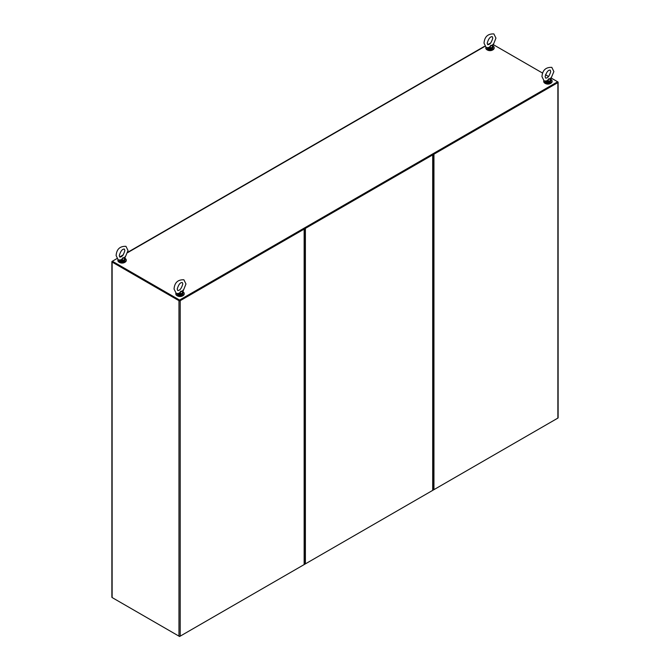<?xml version="1.0" encoding="UTF-8"?>
<svg xmlns="http://www.w3.org/2000/svg" width="670" height="670" viewBox="0 0 670 670"><rect width="100%" height="100%" fill="white"/><g stroke="black" fill="none" stroke-linecap="round" stroke-linejoin="round"><path stroke-width="1" d="M557.649 418.231L179.585 636.5L112.351 597.682M551.385 78.164L557.649 81.782L179.585 300.051L112.351 261.233L116.923 258.587M487.609 44.58L490.658 43.098M493.447 44.714L542.675 73.139M545.464 74.747L548.596 76.548M484.435 46.406L484.695 46.498A0.888 0.511 -120 0 0 484.251 46.448L127.861 252.213M179.585 300.051L179.585 300.537L112.133 261.359A0.888 0.511 0 0 0 112.133 262.079L178.965 300.671L178.965 636.14L112.133 597.556A0.888 0.511 180 0 1 111.873 597.188L111.873 261.719M179.585 300.537L557.867 81.907A0.888 0.511 0 0 1 557.867 82.628L433.951 154.175A0.888 0.511 180 0 1 432.929 154.276M432.954 489.753A0.888 0.511 0 0 0 433.951 489.644L557.867 418.097A0.888 0.511 0 0 0 558.127 417.737L558.127 82.268M557.532 82.268L433.121 153.933M180.213 300.671L180.213 636.14L304.138 564.592A0.888 0.511 0 0 0 304.398 564.232L304.398 228.763A0.888 0.511 180 0 1 304.138 229.123L180.213 300.671A0.888 0.511 180 0 1 178.965 300.671M180.213 636.14A0.888 0.511 180 0 1 178.965 636.14M179.384 300.42L112.468 261.719M303.795 228.763L179.794 300.42M305.386 228.395L305.386 563.872L432.694 490.373A0.888 0.511 0 0 0 432.954 490.005L432.954 154.536A0.888 0.511 180 0 1 432.694 154.896L305.386 228.395A0.888 0.511 180 0 1 304.373 228.495M305.386 563.872A0.888 0.511 180 0 1 304.398 563.972M304.557 228.152L432.359 154.536M177.282 295.78A3.585 2.069 0 0 0 177.475 295.906A3.585 2.069 0 0 0 182.743 295.78M175.892 293.091A4.188 2.42 0 0 0 175.825 293.519A4.188 2.42 0 0 0 177.048 295.236A4.188 2.42 0 0 0 181.612 295.755A4.188 2.42 0 0 0 184.2 293.519A4.188 2.42 0 0 0 182.969 291.81A4.188 2.42 0 0 0 182.835 291.735L185.967 283.988L183.898 279.784C177.843 279.558 174.56 282.639 174.049 289.038L176.126 293.242L177.408 293.695L179.451 293.066L180.85 291.19L182.768 291.149L182.659 291.659L182.324 290.914L182.759 292.17L180.85 291.19L180.054 293.736L177.701 293.577L180.054 294.39L177.701 293.577M175.842 293.736A4.188 2.42 0 0 0 175.825 293.946A4.188 2.42 0 0 0 177.048 295.654A4.188 2.42 0 0 0 181.612 296.182A4.188 2.42 0 0 0 184.2 293.946A4.188 2.42 0 0 0 184.183 293.736M117.954 259.642A4.188 2.42 0 0 0 117.886 260.077A4.188 2.42 0 0 0 119.118 261.786A4.188 2.42 0 0 0 123.674 262.305A4.188 2.42 0 0 0 126.261 260.077A4.188 2.42 0 0 0 125.039 258.369A4.188 2.42 0 0 0 124.896 258.285M117.903 260.287A4.188 2.42 0 0 0 117.886 260.496A4.188 2.42 0 0 0 119.118 262.204A4.188 2.42 0 0 0 123.674 262.732A4.188 2.42 0 0 0 126.261 260.496A4.188 2.42 0 0 0 126.245 260.287M119.344 262.33A3.585 2.069 0 0 0 119.536 262.456A3.585 2.069 0 0 0 124.804 262.33M543.806 80.685A4.188 2.42 0 0 0 543.739 81.112A4.188 2.42 0 0 0 544.961 82.82A4.188 2.42 0 0 0 549.526 83.34A4.188 2.42 0 0 0 552.114 81.112A4.188 2.42 0 0 0 550.882 79.403A4.188 2.42 0 0 0 550.748 79.328M543.755 81.321A4.188 2.42 0 0 0 543.739 81.539A4.188 2.42 0 0 0 544.961 83.248A4.188 2.42 0 0 0 549.526 83.767A4.188 2.42 0 0 0 552.114 81.539A4.188 2.42 0 0 0 552.097 81.321M545.196 83.365A3.585 2.069 0 0 0 545.388 83.49A3.585 2.069 0 0 0 550.656 83.365M485.867 47.235A4.188 2.42 0 0 0 485.8 47.662A4.188 2.42 0 0 0 487.031 49.371A4.188 2.42 0 0 0 491.587 49.89A4.188 2.42 0 0 0 494.175 47.662A4.188 2.42 0 0 0 492.953 45.954A4.188 2.42 0 0 0 492.81 45.878L495.951 38.123L493.874 33.919C487.819 33.693 484.544 36.783 484.033 43.173L486.102 47.377L487.392 47.83L489.427 47.202L490.825 45.325L492.743 45.292L492.634 45.803L492.299 45.049L492.735 46.305L490.825 45.325L490.03 47.871L487.676 47.721L490.03 48.525L487.676 47.721M485.817 47.871A4.188 2.42 0 0 0 485.8 48.089A4.188 2.42 0 0 0 487.031 49.798A4.188 2.42 0 0 0 491.587 50.317A4.188 2.42 0 0 0 494.175 48.089A4.188 2.42 0 0 0 494.159 47.871M487.257 49.915A3.585 2.069 0 0 0 487.45 50.041A3.585 2.069 0 0 0 492.718 49.915M183.019 290.085L182.768 291.149L183.019 290.085M180.012 294.08L180.054 293.736A2.747 1.591 0 0 0 182.759 292.17L182.927 292.288M182.324 290.914L183.002 293.326C182.014 295.202 180.331 295.646 177.944 294.658L177.022 293.326M177.977 293.703L177.408 293.695M119.712 260.27L122.116 260.94L119.763 260.127L121.513 259.617L119.067 260.111L120.039 260.253M121.513 259.617L122.911 257.741L124.829 257.707L124.72 258.21L124.386 257.464L124.821 258.721L122.911 257.741L122.116 260.287L121.722 259.943M125.081 256.635L124.829 257.707L125.081 256.635M122.074 260.63L122.116 260.287A2.747 1.591 0 0 0 124.821 258.721L124.997 258.838M124.386 257.464L125.005 258.938L124.896 257.933L128.037 250.538L125.96 246.334C119.905 246.108 116.63 249.198 116.119 255.588L118.188 259.793L119.478 260.245M492.994 44.228L492.743 45.292L492.994 44.228M487.04 47.763A2.99 1.725 0 0 0 487.877 48.684A2.99 1.725 0 0 0 491.135 49.061A2.99 1.725 0 0 0 492.978 47.47L492.911 46.423M490.03 48.525A2.99 1.725 180 0 0 492.978 46.825L492.735 46.305A2.747 1.591 0 0 1 490.03 47.871L489.988 48.215M492.299 45.049L492.978 46.8M487.953 47.838L487.392 47.83M545.564 81.305L547.968 81.974L545.615 81.171L547.365 80.651L544.919 81.145L545.891 81.288M547.365 80.651L548.764 78.775L550.681 78.742L550.572 79.253L550.238 78.499L550.673 79.755L548.764 78.775L547.968 81.321L547.566 80.986M550.933 77.678L550.681 78.742L550.933 77.678M547.926 81.665L547.968 81.321A2.747 1.591 0 0 0 550.673 79.755L550.841 79.872M550.238 78.499L550.849 79.973L550.748 78.968L553.881 71.573L551.812 67.368C545.757 67.142 542.474 70.233 541.963 76.623L544.04 80.827L545.321 81.279M119.913 257.104L122.836 255.412M127.786 252.556L484.695 46.498M433.951 154.175L433.951 489.644M557.867 418.097L557.867 82.628M304.138 564.592L304.138 229.123M112.133 597.556L112.133 262.079M432.694 490.373L432.694 154.896M177.064 293.619A2.99 1.725 0 0 0 177.893 294.549A2.99 1.725 0 0 0 181.151 294.926A2.99 1.725 0 0 0 183.002 293.326M183.002 292.69A2.99 1.725 180 0 1 180.054 294.39M182.039 294.599A2.747 1.591 180 0 1 178.069 294.649M119.126 260.169A2.99 1.725 0 0 0 119.964 261.099A2.99 1.725 0 0 0 123.221 261.476A2.99 1.725 0 0 0 125.064 259.876L124.905 258.31M125.064 259.24A2.99 1.725 180 0 1 122.116 260.94M124.101 261.149A2.747 1.591 180 0 1 120.131 261.2M492.015 48.734A2.747 1.591 180 0 1 488.045 48.784M544.978 81.212A2.99 1.725 0 0 0 545.807 82.134A2.99 1.725 0 0 0 549.065 82.51A2.99 1.725 0 0 0 550.916 80.911L550.748 79.345M550.916 80.274A2.99 1.725 180 0 1 547.968 81.974M549.953 82.184A2.747 1.591 180 0 1 545.983 82.234M123.272 254.86L119.654 256.953M184.2 293.519L184.2 293.946M175.825 293.519L175.825 293.946M126.261 260.077L126.261 260.496M117.886 260.077L117.886 260.496M552.114 81.112L552.114 81.539M543.739 81.112L543.739 81.539M494.175 47.662L494.175 48.089M485.8 47.662L485.8 48.089M182.801 283.988C181.461 288.494 179.761 290.663 177.709 290.495L177.223 289.038C178.563 284.532 180.255 282.363 182.315 282.522L182.801 283.988M124.863 250.538C123.523 255.044 121.831 257.213 119.771 257.046L119.285 255.588C120.625 251.083 122.325 248.913 124.377 249.081L124.863 250.538M119.084 259.876L120.014 261.208C122.401 262.196 124.084 261.752 125.064 259.876M492.777 38.123C491.437 42.629 489.745 44.798 487.685 44.63L487.199 43.173C488.539 38.667 490.239 36.498 492.291 36.666L492.777 38.123M486.998 47.47L487.928 48.793C490.314 49.781 491.998 49.337 492.978 47.47M550.715 71.573C549.375 76.079 547.675 78.248 545.623 78.08L545.137 76.623C546.477 72.117 548.169 69.948 550.229 70.115L550.715 71.573M544.936 80.911L545.857 82.243C548.244 83.231 549.928 82.787 550.916 80.911"/></g></svg>
